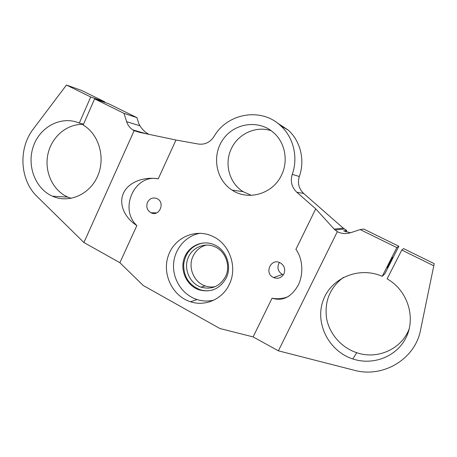 <?xml version="1.0" encoding="UTF-8"?>
<svg xmlns="http://www.w3.org/2000/svg" width="457" height="457" viewBox="0 0 457 457"><rect width="100%" height="100%" fill="white"/><g stroke="black" fill="none" stroke-linecap="round" stroke-linejoin="round"><path stroke-width="0.69" d="M350.45 232.79L343.658 230.894L346.743 230.505L346 232.007M337.317 231.699L278.376 350.822L253.121 336.918L219.834 328.492L143.247 285.511L119.883 262.706L83.922 242.524L134.135 130.662L139.465 132.341L175.974 140.025L198.349 144.035C204.885 144.869 210.1 142.373 213.996 136.563C227.146 113.216 261.255 107.041 280.621 125.704C293.531 137.311 298.381 157.419 292.24 174.38C290.166 181.315 291.692 187.273 296.816 192.243L315.718 208.849L334.164 229.088L337.317 231.699C341.682 233.795 346.189 234.115 350.833 232.664L360.179 229.568L363.812 229.071L398.847 246.277L384.914 273.726L382.241 276.325L396.819 247.591L398.847 246.277M148.822 134.312C144.955 132.102 142.013 129.257 139.996 125.778L138.842 123.738L136.9 117.626L124.007 113.359L94.593 98.889L83.191 125.047C99.032 134.272 105.761 157.842 97.604 176.196C89.641 194.653 68.916 203.594 52.555 196.253C35.172 188.752 26.42 165.274 33.521 145.903C40.353 126.429 61.684 115.467 79.295 123.07L90.732 96.987L66.454 85.042L33.315 128.977C18.08 148.456 19.828 180.155 37.126 196.533L83.922 242.524M278.376 350.822L353.975 370.193C382.749 378.322 415.133 359.419 420.571 329.925L433.784 265.785L401.783 250.036L387.153 278.81L390.655 281.061C408.575 293.543 415.522 318.672 406.073 337.586C396.785 356.591 373.146 365.783 352.855 358.968C328.869 351.204 314.884 323.562 322.99 300.923C330.685 278.136 358.825 265.997 382.241 276.325M277.142 122.836L288.218 130.079C300.557 141.156 305.19 160.316 299.324 176.471C297.347 183.074 298.804 188.747 303.699 193.488L343.281 228.18L346.743 230.505M139.996 125.778L126.635 121.676C127.789 125.207 129.839 127.943 132.781 129.897L134.135 130.662M283.42 274.783L282.472 274.423C278.296 271.921 277.028 268.39 278.673 263.826L279.507 262.489M251.304 195.333L243.078 191.62C229.311 183.154 224.033 163.726 231.305 148.805C237.988 133.867 255.989 125.526 271.23 130.736M126.635 121.676L124.007 113.359M203.416 242.924C192.037 245.232 185.462 252.373 183.68 264.352C183.565 276.502 188.912 284.917 199.726 289.584C204.113 291.052 208.518 291.155 212.939 289.898M225.501 276.628C219.817 286.47 211.637 289.978 200.96 287.145C190.066 283.443 183.817 269.973 187.747 258.896C191.494 247.751 204.496 241.896 215.036 246.837C225.701 251.424 230.871 266.031 225.501 276.628M206.661 244.998C200.514 246.552 195.996 250.247 193.094 256.086C187.576 267.094 193.682 282.237 205.244 285.922C208.483 287.03 211.774 287.287 215.121 286.693M226.175 278.067C219.88 288.978 210.82 292.886 198.989 289.801C186.81 285.728 179.795 270.681 184.182 258.319C188.364 245.872 202.908 239.354 214.659 244.946C226.449 250.105 232.139 266.311 226.175 278.067M200.252 233.241C185.645 235.658 174.231 249.214 173.546 264.592C172.775 279.97 182.823 295.062 197.081 299.569C202.617 301.294 208.192 301.494 213.807 300.163M229.225 284.534C222.422 299.249 205.176 306.727 190.478 301.757C172.403 296.125 161.869 273.96 168.29 255.754C174.385 237.412 195.979 227.906 213.196 236.6C229.905 244.375 237.794 267.659 229.225 284.534M158.242 178.813C134.587 173.757 118.74 208.986 136.866 225.564C124.458 217.755 118.534 204.016 123.436 193.248C128.268 182.452 143.224 176.373 158.242 178.813L175.974 140.025M315.718 208.849L295.908 249.373C302.677 258.376 303.848 273.846 298.198 285.242C291.286 297.159 282.575 301.471 272.058 298.181C277.633 299.295 283.043 298.758 288.276 296.576M253.121 336.918L272.058 298.181M119.883 262.706L136.866 225.564M147.508 202.285C145.943 206.844 147.108 210.34 151.01 212.773C159.179 217.149 165.565 202.605 157.162 198.681C153.038 197.064 149.816 198.269 147.508 202.285M281.575 174.997C288.601 160.824 285.042 142.43 273.452 132.53C258.702 119.374 234.338 122.979 223.085 139.345C211.534 155.494 215.835 179.858 232.167 190.146C248.3 201.12 273.035 193.871 281.575 174.997M283.928 273.892C285.648 269.23 284.42 265.546 280.25 262.832C270.944 257.622 263.815 273.435 273.577 277.548C278.016 279.141 281.466 277.919 283.928 273.892M390.335 262.181L387.353 267.648L392.529 257.382L390.335 262.181M409.392 328.2C402.291 348.834 377.596 359.99 356.803 352.724C341.282 347.628 329.303 333.799 326.549 318.181C324.35 301.226 329.983 287.619 343.453 277.359M433.784 265.785L434.15 263.62L403.588 248.608L401.783 250.036M104.567 102.322L104.779 101.848L81.323 90.326L66.454 85.042M71.206 198.349L67.899 197.127C52.863 190.626 44.158 171.775 47.888 154.323C51.492 136.849 67.025 123.556 83.363 124.464M136.9 117.626L108.509 103.682L94.593 98.889M396.819 247.591L360.179 229.568M83.488 124.173L79.295 123.07M90.732 96.987L104.779 101.848M343.281 228.18L334.164 229.088M296.816 192.243L303.699 193.488M299.324 176.471L292.24 174.38M146.503 133.827L132.781 129.897M344.31 229.014L335.09 230.014M288.218 130.079L280.621 125.704M205.244 285.922L200.96 287.15M198.989 289.801L199.726 289.584M190.478 301.757L197.081 299.569M352.81 358.951L356.757 352.707M52.509 196.23L67.853 197.11M243.084 191.626L232.179 190.152M282.472 274.417L273.572 277.548M156.665 212.882L151.004 212.773"/></g></svg>
